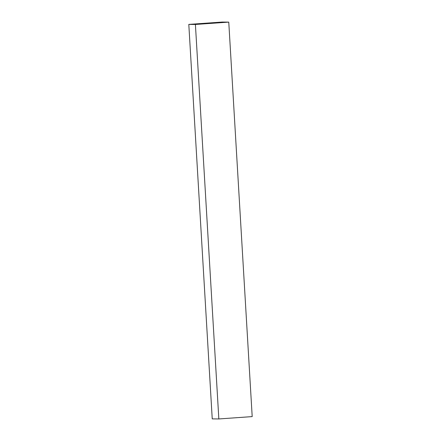 <?xml version="1.0" encoding="UTF-8"?>
<svg xmlns="http://www.w3.org/2000/svg" width="441" height="441" viewBox="0 0 441 441"><rect width="100%" height="100%" fill="white"/><g stroke="black" fill="none" stroke-linecap="round" stroke-linejoin="round"><path stroke-width="0.66" d="M252.197 416.602L218.841 418.95L195.407 24.464L228.763 22.122L252.197 416.602M195.407 24.464L188.803 24.398L212.237 418.878L218.841 418.95M196.416 24.343L226.431 22.232L221.15 22.177L191.129 24.288L196.416 24.343M188.803 24.398L222.159 22.05L228.763 22.122M221.178 22.601L221.15 22.177"/></g></svg>
